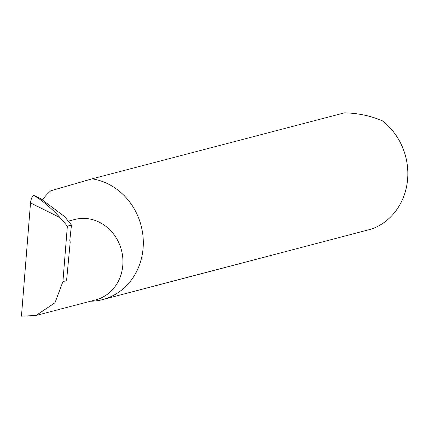 <?xml version="1.0" encoding="UTF-8"?>
<svg xmlns="http://www.w3.org/2000/svg" width="429" height="429" viewBox="0 0 429 429"><rect width="100%" height="100%" fill="white"/><g stroke="black" fill="none" stroke-linecap="round" stroke-linejoin="round"><path stroke-width="0.64" d="M68.442 221.117L74.635 219.498A41.554 37.538 75.3 0 1 89.007 218.865A41.554 37.538 75.3 0 1 122.796 258.049A41.554 37.538 75.3 0 1 95.656 299.898L35.998 315.492L54.992 302.751L62.918 281.596L67.358 226.163L60.044 217.616L30.523 202.912L21.45 316.168L35.998 315.492M90.551 301.233A61.862 55.883 -104.7 0 0 102.676 299.592L371.975 228.936A61.862 55.883 -104.7 0 0 407.55 179.901A61.862 55.883 -104.7 0 0 382.207 120.731C370.924 115.937 358.719 113.315 345.597 112.859L344.551 112.832L92.063 178.839L50.794 190.771A61.862 55.883 -104.7 0 0 42.546 199.689M102.676 299.592A61.862 55.883 -104.7 0 0 143.088 237.285A61.862 55.883 -104.7 0 0 92.777 178.952A61.862 55.883 -104.7 0 0 92.063 178.839M30.523 202.912C31.011 198.847 32.095 196.332 33.768 195.367L40.648 198.681L64.613 216.586L71.466 225.086L67.358 226.163M62.918 281.596L66.559 280.646L70.238 241.736A1.979 0.788 -80.6 0 1 69.847 239.967L71.466 225.086M34.481 195.731C43.393 201.394 51.914 208.687 60.044 217.616M33.768 195.367L40.138 198.423"/></g></svg>
